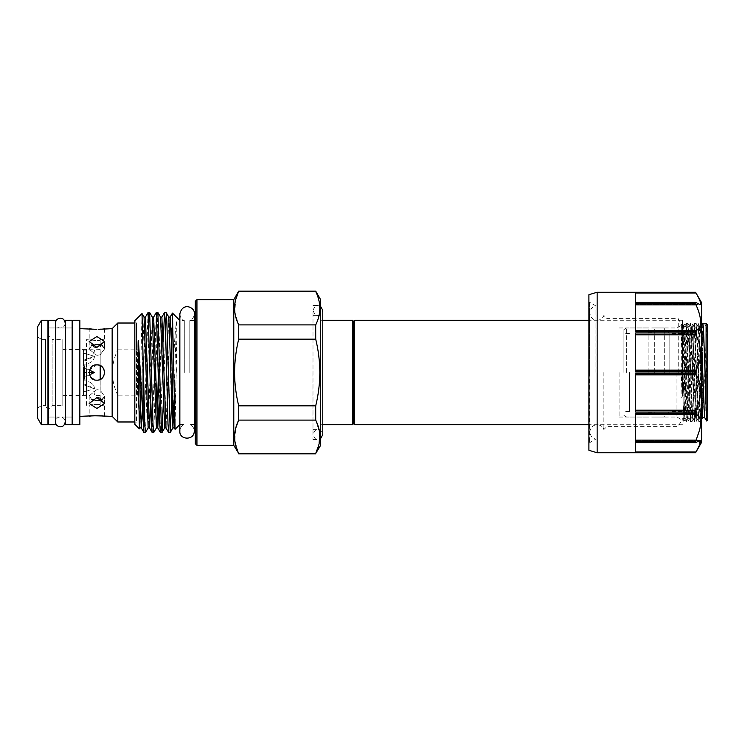 <?xml version="1.0" encoding="UTF-8"?>
<svg xmlns="http://www.w3.org/2000/svg" width="745" height="745" viewBox="0 0 745 745"><rect width="100%" height="100%" fill="white"/><g stroke="black" fill="none" stroke-linecap="round" stroke-linejoin="round"><path stroke-width="0.56" stroke-dasharray="3.73 2.79" d="M65.29 424.724L65.29 320.276M72.153 424.724L72.153 320.276M72.153 372.5L72.153 327.968L72.153 372.5M65.29 372.5L65.29 327.968L65.29 372.5M48.518 424.724L48.518 320.276M55.391 424.724L55.391 320.276M55.391 372.5L55.391 327.968L55.391 372.5M48.518 372.5L48.518 327.968L48.518 372.5M623.919 372.5L623.919 329.56L623.919 372.5M629.413 372.5L629.413 411.529L629.413 372.5M626.666 372.5L626.666 327.968L626.666 372.5M648.103 372.5L648.103 327.968L648.103 372.5M654.706 372.5L654.706 327.968L654.706 372.5M664.27 372.5L664.27 327.968L664.27 372.5M669.82 372.5L669.82 333.527L669.82 372.5M682.467 372.5L682.467 320.276L682.467 372.5M704.519 417.321L705.953 394.934L707.75 328.173A1.099 1.099 0 0 1 706.8 327.623L704.379 323.432C703.69 322.948 703.01 346.108 702.321 372.5L700.253 421.568L696.137 323.432L692.012 421.568L687.886 323.432L684.115 419.742L684.115 379.987L686.387 323.432L690.503 421.568L694.629 323.432L698.754 421.568L702.824 323.479M707.75 419.91L707.75 356.324M706.67 420.99L707.75 384.82M684.115 379.987L682.979 396.47L682.467 396.21L682.467 328.024L683.91 327.679L682.467 354.229M682.467 365.851C683.035 398.789 683.584 429.642 684.115 419.742L683.929 421.335L686.238 417.321L685.493 411.361L682.467 329.83L682.467 396.21M707.75 328.173L707.75 325.09M682.979 396.47L682.467 396.014M595.944 372.5L595.944 305.962L595.944 372.5M603.878 372.5L603.878 429.53L603.878 372.5M588.904 294.713L588.904 450.287M597.145 292.236L597.145 452.764M607.045 372.5L607.045 318.627L607.045 372.5M678.229 372.5L678.229 318.627L678.229 372.5M695.56 413.214L635.625 413.214L635.625 441.664L635.625 414.267L635.625 441.664L695.56 441.664L696.007 440.127C700.281 430.815 701.539 423.449 699.76 418.057L696.007 414.267L695.56 412.041L635.625 412.041L635.625 373.171L635.625 410.188L635.625 373.171L695.56 373.171L699.76 383.442C701.539 392.41 700.281 401.322 696.007 410.188L635.625 410.188M695.56 412.041L696.007 410.188M695.56 331.786L696.007 330.733C700.281 329.15 701.539 324.066 699.76 315.48L695.56 303.336L635.625 303.336L635.625 331.786L635.625 304.873L635.625 331.786L695.56 331.786L695.56 332.959L635.625 332.959L635.625 371.829L635.625 332.959L635.625 334.812L696.007 334.812L695.56 332.959M700.505 302.489L695.56 292.245L635.625 292.245L635.625 302.656L696.007 302.517L699.76 304.537L635.625 304.537L635.625 292.245L635.625 304.537L699.76 304.537M700.486 304.165L700.645 303.466M695.56 373.171L695.56 371.829L635.625 371.829L635.625 334.812M699.76 440.463L635.625 440.463L635.625 451.954L635.625 440.463L635.625 442.483L635.625 440.463L699.76 440.463L696.007 442.483L635.625 442.344L635.625 452.755L635.625 451.954L635.625 452.755L695.56 452.755M698.391 447.559L699.704 444.793M700.645 441.534L700.486 440.835M695.56 371.829L696.007 370.144C700.281 364.119 701.539 356.036 699.76 345.894L696.007 334.812M683.146 402.16L683.146 417.852L683.146 396.303L680.967 398.286L681.61 324.541L683.146 402.16L684.264 417.852L688.315 327.213L689.078 333.22L692.515 417.852L696.631 327.148L700.682 417.787L701.594 408.744L701.594 372.5L701.594 442.316M696.007 442.483L635.625 442.483L696.007 442.483L695.56 441.664M700.682 417.787L701.594 419.361L701.594 397.895L699.508 329.951L698.754 323.423L695.383 415.049L694.629 421.577L691.258 329.951L690.503 323.423L687.132 415.049L686.378 421.577L683.016 329.951L682.262 323.423L681.61 324.541L678.229 318.627L607.045 318.627L603.878 315.47C602.63 318.506 600.368 320.108 597.09 320.276C592.927 320.052 590.524 317.649 589.891 313.077L589.891 372.5L589.891 313.077C590.403 307.443 594.817 305.897 595.944 305.962L589.453 302.219L589.453 372.5L589.453 302.219L588.904 301.259L588.904 372.5L588.904 301.259M701.594 302.684L701.594 372.5L701.594 336.256L698.382 417.787L697.618 411.78L694.256 327.213L693.493 333.22L690.131 417.787L689.376 411.78L686.005 327.213L685.251 333.22L683.146 396.303M702.693 343.128L702.693 332.959L702.693 350.625L702.693 341.731L702.693 343.352L701.594 343.128L701.594 332.959L701.594 350.625L700.402 327.679L697.022 411.361L696.277 417.321L692.897 333.639L692.152 327.679L688.771 411.361L688.026 417.321L684.655 333.639L683.91 327.679L686.331 323.479M701.594 356.212L701.594 351.901L701.594 357.516L701.594 356.212L702.693 356.212L702.693 351.901L701.594 351.901M701.594 361.884L701.594 371.112L701.594 360.533L701.594 361.884L702.693 361.884L702.693 360.478L701.594 360.478M701.594 375.825L701.594 386.767L701.594 375.825L702.693 375.825L702.693 374.418L701.594 374.418M701.594 388.247L701.594 400.484L701.594 388.247L702.693 388.247L702.693 393.155L701.594 393.155M701.594 397.616L701.594 410.318L701.594 397.616L702.693 397.616L702.693 410.318L702.693 397.616M701.594 409.955L702.693 410.318L701.594 409.955M701.594 397.895L701.594 325.639L700.309 323.423L699.555 329.951L696.193 421.577L695.439 415.049L692.068 323.423L691.313 329.951L687.942 421.577L687.188 415.049L683.817 323.423L683.063 329.951L680.967 398.286M696.007 302.517L635.625 302.377L696.007 302.517L695.56 303.336M702.693 405.606L702.693 409.517L701.594 409.517L701.594 403.026L701.594 409.135L702.693 409.135L702.693 405.606L701.594 405.606M702.693 405.215L701.594 405.215M702.693 398.752L701.594 398.752M702.693 402.291L701.594 402.291M702.693 402.943L701.594 402.943M702.693 403.492L701.594 403.492M702.693 404.908L701.594 404.908M702.693 404.339L701.594 404.339M702.693 403.026L701.594 403.026M702.693 404.973L701.594 404.973M702.693 393.155L702.693 400.484L702.693 390.017L702.693 396.005L701.594 395.521M702.693 395.521L702.693 388.247M702.693 396.005L701.594 396.005M702.693 390.017L701.594 390.017M702.693 391.935L701.594 391.935M702.693 397.932L701.594 397.932M702.693 398.407L701.594 398.407M702.693 392.419L701.594 392.419M702.693 393.947L701.594 393.947M702.693 400L701.594 400M702.693 400.484L701.594 400.484M702.693 374.418L702.693 386.767L702.693 377.119L701.594 377.119M702.693 377.119L702.693 375.825M702.693 384.755L701.594 384.755M702.693 385.053L701.594 385.053M702.693 386.767L701.594 386.767M702.693 385.426L701.594 385.426M702.693 384.122L701.594 384.122M702.693 376.43L701.594 376.43M702.693 376.132L701.594 376.132M702.693 360.478L702.693 371.112L702.693 360.533L701.594 360.533M702.693 360.533L702.693 361.884M702.693 370.814L701.594 370.814M702.693 371.112L701.594 371.112M702.693 369.334L701.594 369.334M702.693 367.993L701.594 367.993M702.693 369.362L701.594 369.362M702.693 358.988L701.594 358.988M702.693 358.699L701.594 358.699M702.693 351.901L702.693 357.516L701.594 357.516M702.693 357.516L702.693 356.212M702.693 353.204L701.594 353.204M702.693 332.959L701.594 332.959M702.693 343.352L701.594 343.352M702.693 341.731L701.594 341.731M702.693 350.401L701.594 350.401M702.693 350.625L701.594 350.625M702.693 347.151L701.594 347.151M702.693 345.959L701.594 345.959M702.693 348.446L701.594 348.446M702.693 340.176L701.594 340.176M702.693 339.934L701.594 339.934M702.693 341.499L701.594 341.499M702.693 334.17L701.594 334.17M352.776 320.276L352.776 424.724M320.629 445.342L320.629 299.658M353.726 321.924L353.726 423.076M354.676 320.276L354.676 424.724M676.963 372.5L676.963 417.032L676.963 372.5M619.086 372.5L619.086 417.032L619.086 372.5M83.431 380.192L84.53 379.093L100.193 379.093L100.193 365.907L84.53 365.907L84.53 379.093L84.53 365.907L83.431 364.808L83.431 380.192L83.431 364.808M62.813 349.601L62.813 395.399L62.813 349.601L86.448 349.601L86.448 353.856L94.419 356.306L86.448 353.856L86.448 359.211L94.419 356.306A10.998 7.776 180 0 1 94.419 356.464A10.998 7.776 0 0 1 83.431 364.24L83.431 360.291L83.431 367.443L86.448 368.719L86.448 391.144L94.419 388.694A10.998 7.776 0 0 0 94.419 388.536A10.998 7.776 180 0 0 83.431 380.76L83.431 394.831L86.448 395.083L86.448 391.144L83.431 391.87L86.448 391.144L86.448 385.789L83.431 384.709L86.448 385.789L86.448 376.281L94.419 372.5L87.761 369.334L94.419 372.5L83.431 372.5L83.431 384.709L83.431 377.557L86.448 376.281L83.431 377.557L83.431 360.291L86.448 359.211L86.448 368.719L83.431 367.443L83.431 372.5L89.195 372.5M89.558 370.19L94.419 372.5L86.448 376.281L86.448 368.719L87.761 369.334L86.448 368.719L86.448 349.917L94.419 349.601A10.998 10.998 0 0 1 83.431 360.822L83.431 350.169L83.431 353.13L86.448 353.856L83.431 353.13L83.431 350.169L100.193 349.601L100.193 379.456C102.987 377.994 104.458 375.676 104.589 372.5L104.551 371.68M94.419 356.306A10.998 7.776 0 0 1 94.419 356.464A10.998 7.776 180 0 1 83.431 364.24L83.431 353.13L83.431 364.24L83.431 360.291L94.419 356.306M87.761 386.292L94.419 388.694A10.998 7.776 180 0 0 94.419 388.536A10.998 7.776 0 0 0 83.431 380.76L83.431 394.831L83.431 384.178L83.431 394.831L86.448 395.399L86.448 391.144L94.419 388.694L87.761 386.292M100.193 395.399L94.419 395.399A10.998 10.998 0 0 0 83.431 384.178M37.25 336.842L37.25 408.158L37.25 336.842L41.645 339.375L41.645 405.625L41.645 339.375L45.585 339.375A3.297 3.297 0 0 1 52.094 339.375L52.094 405.625L62.813 405.625L62.813 339.375L62.813 405.625M37.25 408.158L41.645 405.625L45.585 405.625L45.585 339.375L45.585 405.625A3.297 3.297 0 0 0 52.094 405.625L52.094 339.375L62.813 339.375M37.25 417.582L37.25 327.418M41.375 424.724L41.375 320.276M47.969 424.724L47.969 320.276M47.969 417.032L47.969 327.968L47.969 417.032M48.518 327.968L55.391 327.968L48.518 327.968M55.447 327.968L65.234 327.968L65.234 417.032L55.447 417.032M65.29 327.968L72.153 327.968L65.29 327.968M72.703 417.032L72.703 327.968L72.703 417.032M48.518 417.032L55.391 417.032L48.518 417.032M65.29 417.032L72.153 417.032L65.29 417.032M72.703 424.724L72.703 320.276M79.855 424.724L79.855 320.276M112.15 416.343L112.15 328.657M117.785 421.977L117.785 395.167C110.586 380.052 110.586 364.948 117.785 349.833L117.785 323.023M99.839 398.063L104.589 403.501L96.897 408.465L89.195 403.501L96.897 397.579M102.95 367.751L100.193 365.544C105.958 370.172 105.958 374.81 100.193 379.456L96.897 380.192C86.979 380.676 86.951 364.333 96.897 364.808C106.824 364.324 106.824 380.667 96.897 380.192C86.979 380.676 86.951 364.333 96.897 364.808L99.01 365.097M94.01 346.956L89.195 341.499L96.897 336.535L104.589 341.499L96.897 347.421M79.855 416.343L79.855 328.657L79.855 416.343M96.897 329.337L91.412 328.992M89.8 328.759L89.195 328.657L89.195 339.655L96.897 340.567L100.193 340.4L100.193 339.813C105.958 338.91 105.958 338.91 100.193 339.813C105.958 338.91 105.958 338.91 100.193 339.813L100.193 340.4L96.897 340.567L86.448 339.655L86.448 405.345L89.195 405.345C90.331 404.749 94 404.498 100.193 404.6C94 404.498 90.341 404.749 89.195 405.345L89.195 416.343M104.002 328.759L101.115 329.132M99.886 329.234L98.368 329.318M102.028 415.961L102.512 416.027M134.826 323.023L136.475 323.023L136.475 349.833L137.574 349.833L137.574 395.167L136.475 395.167L136.475 421.977L136.475 323.023L134.826 321.374L134.826 423.626L134.826 320.685M117.785 349.833L136.475 349.833L136.475 395.167L117.785 395.167M134.826 421.977L136.475 421.977L134.826 423.626M100.193 400.121L100.193 404.6L100.193 400.121M102.512 399.553L104.589 396.126L100.193 390.278L96.897 389.635L100.193 390.278L104.589 396.126L100.193 400.531L100.193 390.697L100.193 398.193M91.402 377.892L96.897 380.192L98.973 379.913M104.17 370.004L103.639 368.784M98.387 400.447L96.897 400.521M101.432 344.888L104.589 348.874L100.193 354.722L96.897 355.365L100.193 354.722L104.589 348.874L102.512 345.447M100.193 344.469L100.193 346.807M96.897 344.479L98.582 344.581M104.589 416.343L104.589 405.923L100.193 405.187L100.193 404.6L100.193 405.923L100.193 405.187L104.589 405.923L100.193 405.923M96.897 389.635L89.195 395.725L91.57 399.32L89.195 395.725L96.897 389.635M100.193 390.278L100.193 379.456L100.193 390.278M96.897 364.808L89.735 369.678M100.193 365.544L100.193 349.601M91.57 345.68L89.195 349.275L96.897 355.365L89.195 349.275L91.57 345.68M100.193 344.879L100.193 340.4L100.193 344.879M189.807 372.5L189.807 320.499L189.807 372.5M184.294 372.5L184.294 320.499L184.294 372.5M312.937 372.5L312.937 439.569L312.937 372.5M315.712 339.152C318.394 350.122 319.773 361.232 319.838 372.5C319.773 383.703 318.404 394.822 315.712 405.848L238.698 405.848C236.007 394.822 234.638 383.703 234.573 372.5C234.638 361.232 236.016 350.122 238.698 339.152L315.712 339.152L315.712 324.904L238.698 324.904L234.833 312.313L235.727 299.546M238.698 291.137L315.712 291.556C321.17 302.61 321.17 313.729 315.712 324.904M233.781 445.342L233.781 299.658M238.698 324.904L238.698 339.152M195.292 301.306L195.292 443.694M196.941 445.342L196.941 299.658M141.978 313.533L139.399 428.841M134.826 424.315L134.826 321.374M179.908 372.5L179.908 320.499L179.908 372.5M175.084 429.325L176.798 339.562C176.714 331.795 177.263 323.311 176.453 321.765C175.196 331.432 173.995 348.343 172.849 372.5L172.43 380.248M171.574 403.203L171.853 356.995M171.853 328.061L172.44 313.077M148.05 312.481L143.971 432.556M145.517 432.519L149.596 312.444M156.292 312.481L152.213 432.556M153.759 432.519L157.847 312.444M163.23 341.797L160.464 432.556M163.323 403.203L166.088 312.444M171.471 341.797L168.705 432.556M62.813 395.399L86.448 395.399M86.448 349.601L83.431 350.169L83.431 360.822M100.193 339.813L100.193 339.077L100.193 339.813M320.629 372.5L320.629 305.431L320.629 372.5M238.698 405.848L238.698 420.096L315.712 420.096L319.568 432.594L318.73 445.259M315.712 453.863L238.698 453.444L234.843 440.947L235.681 428.282M315.712 420.096L315.712 405.848M195.292 372.5L195.292 424.501L195.292 372.5M86.448 405.345L86.448 339.655M137.574 395.167L137.574 349.833M100.193 365.907L100.193 379.093M706.8 327.623L702.731 417.321M701.594 403.278L699.928 350.066L698.549 327.623L694.433 417.377L690.308 327.623L686.238 417.321L688.026 417.321L690.457 421.521M589.453 372.5L589.453 442.781L589.453 372.5M696.007 330.733L635.625 330.733M696.007 451.954L635.625 451.954M696.007 440.127L635.625 440.127M696.007 370.144L635.625 370.144M635.625 374.856L696.007 374.856M635.625 414.267L696.007 414.267M635.625 293.046L696.007 293.046M635.625 304.873L696.007 304.873M686.005 327.213L683.817 323.423L682.262 323.423L680.967 347.496M701.594 347.105L700.309 323.423L698.754 323.423L696.566 327.213M702.693 407.487L701.594 407.487M702.693 407.617L701.594 407.617M176.453 368.71L174.246 427.919M170.13 317.081L166.005 427.919M161.879 317.081L159.104 403.203M153.638 317.081L150.853 403.203M145.387 317.081L142.416 410.011M176.453 321.765L172.915 427.919M168.789 317.081L164.664 427.919M160.548 317.081L158.415 373.301M157.093 419.975L156.422 427.919M152.297 317.081L148.171 427.919M144.055 317.081L139.93 427.919M65.234 323.079C64.778 326.208 63.148 327.847 60.336 327.968C57.765 328.051 56.136 326.422 55.447 323.079L55.447 421.921C56.136 418.578 57.765 416.949 60.336 417.032C63.148 417.153 64.778 418.792 65.234 421.921M320.629 306.391L317.882 305.543C316.178 304.835 314.548 306.465 312.993 310.432L312.993 434.568C314.548 438.535 316.178 440.165 317.882 439.457L320.629 438.609M322.781 372.5L322.781 434.568C321.216 430.601 319.586 428.962 317.882 429.669C316.178 428.962 314.548 430.601 312.993 434.568L312.993 310.432C314.548 314.399 316.178 316.038 317.882 315.331C319.586 316.038 321.216 314.399 322.781 310.432L322.781 372.5M629.413 411.529L623.919 411.529M623.919 329.56L626.666 327.968L648.103 327.968M648.103 332.642L654.706 332.642M654.706 327.968L664.27 327.968L669.82 333.527L682.467 333.527M686.387 323.432L687.886 323.432M694.629 323.432L696.137 323.432M690.503 421.568L692.012 421.568M698.754 421.568L700.253 421.568M682.467 419.91L683.891 421.344M654.706 417.032L664.27 417.032L669.82 411.473L682.467 411.473M648.103 412.358L654.706 412.358M623.919 415.44L626.666 417.032L648.103 417.032M629.413 333.471L623.919 333.471M696.184 323.479L698.605 327.679L700.402 327.679L701.594 325.612M692.058 421.521L694.489 417.321L696.277 417.321L698.698 421.521M687.942 323.479L690.364 327.679L692.152 327.679L694.573 323.479M700.309 421.521L701.594 419.295M588.904 443.741L589.453 442.781L595.944 439.038C594.817 439.103 590.403 437.557 589.891 431.923L589.891 372.5L589.891 431.923C590.319 427.546 592.713 425.153 597.09 424.724C600.368 424.892 602.63 426.494 603.878 429.53L607.045 426.373L678.229 426.373L683.146 417.852L684.264 417.852M685.94 327.148L688.389 327.148M694.182 327.148L696.631 327.148M690.056 417.852L692.515 417.852M698.307 417.852L700.756 417.852M695.728 302.377L635.625 302.377M635.625 442.623L695.728 442.623M684.189 417.787L686.378 421.577L687.942 421.577L690.131 417.787M698.382 417.787L696.193 421.577L694.629 421.577L692.44 417.787M694.256 327.213L692.068 323.423L690.503 323.423L688.315 327.213M701.594 410.961L702.693 410.961M322.781 320.276L320.629 320.276M682.467 320.276L588.904 320.276M619.086 417.032L676.963 417.032L682.467 420.199M104.589 403.501L104.589 396.126L104.589 403.501M104.589 341.499L104.589 348.874M104.589 328.657L104.589 339.077L100.193 339.077M194.249 424.501L189.807 424.501C192.629 425.823 194.11 428.049 194.249 431.159L194.249 320.499L189.807 320.499C192.629 319.177 194.11 316.951 194.249 313.841M179.852 424.557L184.294 424.501C181.473 425.823 179.992 428.049 179.852 431.159L179.852 313.841C179.992 316.951 181.473 319.177 184.294 320.499L179.852 320.443M312.937 439.569L320.629 439.569M312.937 315.331L320.629 315.331M312.937 429.669L320.629 429.669M312.937 305.431L320.629 305.431M89.195 341.499L89.195 349.275L89.195 341.499M89.195 395.725L89.195 403.501L89.195 395.725M91.328 373.971L94.419 372.5M619.086 327.968L676.963 327.968L682.467 324.801M682.467 424.724L588.904 424.724M322.781 424.724L320.629 424.724"/><path stroke-width="1.12" d="M72.153 320.276L72.153 424.724L65.29 424.724L65.29 320.276L72.153 320.276M55.391 320.276L55.391 424.724L48.518 424.724L48.518 320.276L55.391 320.276M701.594 325.612L702.87 323.432L703.559 330.007L706.67 420.99L707.75 419.91L707.75 325.09L706.102 323.432L706.102 410.746M706.102 323.432L702.87 323.432M707.75 356.324L707.75 338.696M588.904 450.287L588.904 294.713L597.145 292.236L597.145 452.764L588.904 450.287M695.56 373.171L696.007 374.856C700.281 380.881 701.539 388.965 699.76 399.106L695.56 412.041L635.625 412.041L635.625 373.171L695.56 373.171L695.56 371.829L635.625 371.829L635.625 332.959L695.56 332.959L695.56 331.786L635.625 331.786L635.625 303.336L695.56 303.336L695.56 302.656L635.625 302.656L635.625 292.245L695.56 292.236L696.007 293.046C700.281 300.328 701.539 304.156 699.76 304.537L700.486 304.165M700.645 303.466L700.505 302.489M695.56 303.336L696.007 304.873C700.281 314.185 701.539 321.551 699.76 326.943L695.56 331.786M695.56 332.959L696.007 334.812C700.281 343.678 701.539 352.59 699.76 361.558L695.56 371.829M695.56 413.214L696.007 414.267C700.281 415.85 701.539 420.934 699.76 429.52L695.56 441.664L635.625 441.664L635.625 413.214L695.56 413.214L695.56 412.041M597.145 292.236L695.56 292.236L701.594 302.684L701.594 442.316L695.56 452.764L696.007 451.954L695.56 452.755L635.625 452.755L635.625 442.344L696.007 442.483L699.76 440.463L699.76 444.663L696.007 451.954L698.391 447.559M699.704 444.793L700.645 441.534M700.486 440.835L699.76 440.463M696.007 442.483L695.56 441.664M699.76 304.537L696.007 302.517M352.776 320.276L353.726 321.924L353.726 423.076L352.776 424.724L352.776 320.276L322.781 320.276M588.904 424.724L354.676 424.724L354.676 320.276L353.726 321.924M89.558 370.19L94.419 372.5L91.328 373.971M98.973 379.913L100.193 379.456L100.193 365.544M37.25 327.418L41.375 320.276L47.969 320.276L47.969 424.724L41.375 424.724L37.25 417.582L37.25 327.418M47.969 327.968L48.518 327.968M65.29 417.032L65.234 421.921C64.545 425.255 62.915 426.885 60.336 426.81C57.365 426.522 55.735 424.892 55.447 421.921L55.447 323.079C55.735 320.108 57.365 318.478 60.336 318.19C62.915 318.115 64.545 319.745 65.234 323.079L65.29 327.968M72.153 327.968L72.703 327.968M47.969 417.032L48.518 417.032M72.153 417.032L72.703 417.032M72.703 320.276L79.855 320.276L79.855 424.724L72.703 424.724L72.703 320.276M98.368 329.318L112.15 328.657L117.785 323.023L134.826 323.023M102.512 416.027L112.15 416.343L117.785 421.977L134.826 421.977M96.897 397.579L89.195 403.501L96.897 408.465L104.589 403.501L96.897 397.579L99.839 398.063M96.897 347.421L104.589 341.499L96.897 336.535L89.195 341.499L96.897 347.421L94.01 346.956M79.855 328.657L96.897 329.337M91.412 328.992L89.8 328.759M104.589 328.657L104.002 328.759M101.115 329.132L99.886 329.234M79.855 416.343L93.814 415.766M93.991 415.757L102.028 415.961M117.785 323.023L117.785 421.977M96.897 400.521L91.57 399.32L96.897 400.521L100.193 400.121L98.387 400.447M100.193 398.193L100.193 400.531L102.512 399.553M104.551 371.68L104.17 370.004M103.639 368.784L102.95 367.751M99.01 365.097L96.897 364.808C86.979 364.324 86.951 380.667 96.897 380.192C106.824 380.676 106.824 364.333 96.897 364.808M102.512 345.447L101.432 344.888M98.582 344.581L100.193 344.879L96.897 344.479L91.57 345.68L96.897 344.479M104.589 416.343C105.073 415.608 88.73 415.598 89.195 416.343M89.735 369.678L89.754 375.359M89.838 375.573L91.402 377.892M235.727 299.546L238.698 291.137L315.712 291.137L320.629 299.658L320.629 445.342L315.712 453.444C321.17 442.39 321.17 431.271 315.712 420.096L238.698 420.096C233.241 431.15 233.241 442.269 238.698 453.444L315.712 453.444L318.73 445.259M315.712 291.137L238.698 291.556C233.241 302.61 233.241 313.729 238.698 324.904L315.712 324.904C321.17 313.85 321.17 302.731 315.712 291.556M315.712 324.904L315.712 339.152L238.698 339.152C236.016 350.122 234.638 361.232 234.573 372.5C234.638 383.703 236.007 394.822 238.698 405.848L315.712 405.848C318.404 394.822 319.773 383.703 319.838 372.5C319.773 361.232 318.394 350.122 315.712 339.152M196.941 299.658L196.941 445.342L195.292 443.694L195.292 301.306L196.941 299.658L233.781 299.658L233.781 445.342L238.698 453.444M238.698 339.152L238.698 324.904M134.826 320.685L134.826 424.315L139.371 428.85L138.086 346.146C138.104 344.59 138.104 338.165 138.468 341.182L143.068 419.323L143.068 357.637L142.006 313.543L134.826 320.685M138.468 398.649L139.93 427.919L139.371 428.85M171.853 356.995L171.853 328.061L171.471 341.797M172.44 313.077L175.084 429.325L174.246 427.919L172.924 400.233L171.546 344.767L170.13 317.081L172.44 313.077M143.068 357.637L144.791 424.51L145.471 432.556L148.171 427.919L144.055 317.081L145.387 317.081L148.087 312.444L149.643 312.481L153.032 424.51L153.721 432.556L156.422 427.919L152.297 317.081L153.638 317.081L156.292 312.481L157.884 312.481L161.274 424.51L162.01 432.519L163.323 403.203M153.721 432.556L152.176 432.519L151.505 423.942L148.087 312.444M161.963 432.556L160.417 432.519L159.747 423.942L156.338 312.444M164.58 312.444L166.135 312.481L166.805 321.058L170.214 432.556L168.668 432.519L167.998 423.942L165.269 320.49L164.543 312.481L163.23 341.797M145.471 432.556L143.925 432.519L143.068 419.323M170.214 432.556L171.574 403.203M100.193 346.807L100.193 344.469M315.712 405.848L315.712 420.096M235.681 428.282L238.698 420.096L238.698 405.848M172.43 380.248L171.853 390.967M112.15 328.657L112.15 416.343M41.375 320.276L41.375 424.724M94.419 372.5L89.195 372.5M701.594 419.295L702.731 417.321L704.519 417.321L701.594 343.119M702.731 417.321L701.594 403.278M635.625 410.188L696.007 410.188M696.007 293.046L635.625 293.046M696.007 304.873L635.625 304.873M696.007 334.812L635.625 334.812M696.007 374.856L635.625 374.856M696.007 414.267L635.625 414.267M635.625 451.954L696.007 451.954M635.625 440.127L696.007 440.127M635.625 370.144L696.007 370.144M635.625 330.733L696.007 330.733M162.01 432.519L164.664 427.919L166.005 427.919L161.879 317.081L164.543 312.481M159.104 403.203L157.763 427.919L153.638 317.081M150.853 403.203L149.512 427.919L145.387 317.081M142.416 410.011L141.271 427.919L138.468 341.182M170.251 432.519L172.915 427.919L168.789 317.081L170.13 317.081M164.664 427.919L160.548 317.081L161.879 317.081M158.415 373.301L157.093 419.975M65.234 421.921L65.234 323.079M320.629 306.391L322.781 310.432L322.781 434.568L320.629 438.609M704.519 417.321L706.632 420.981M695.56 452.764L597.145 452.764M695.728 442.623L635.625 442.623M635.625 302.377L695.728 302.377M588.904 320.276L354.676 320.276M104.589 341.499L104.589 348.874M195.292 320.499L194.249 320.499L194.249 313.841C195.656 307.741 182.804 301.362 179.852 313.841L179.852 431.159C179.089 440.006 194.37 440.872 194.249 431.159L194.249 313.841M233.781 299.658L238.698 291.137M179.852 320.443L172.468 313.068M179.852 424.557L175.084 429.325M238.698 453.863L315.712 453.863M196.941 445.342L233.781 445.342M194.249 424.501L195.292 424.501M166.005 427.919L168.668 432.519M156.422 427.919L157.763 427.919L160.417 432.519M148.171 427.919L149.512 427.919L152.176 432.519M139.93 427.919L141.271 427.919L143.925 432.519M172.915 427.919L174.246 427.919M166.135 312.481L168.789 317.081M157.884 312.481L160.548 317.081M149.643 312.481L152.297 317.081M142.006 313.543L144.055 317.081M353.726 423.076L354.676 424.724M352.776 424.724L322.781 424.724"/></g></svg>
